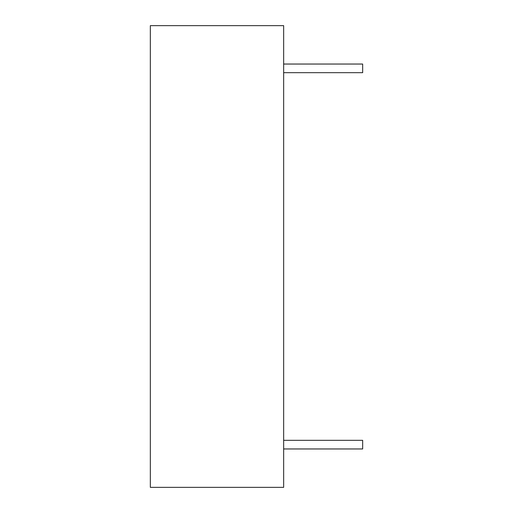 <?xml version="1.0" encoding="UTF-8"?>
<svg xmlns="http://www.w3.org/2000/svg" width="513" height="513" viewBox="0 0 513 513"><rect width="100%" height="100%" fill="white"/><g stroke="black" fill="none" stroke-linecap="round" stroke-linejoin="round"><path stroke-width="0.77" d="M283.657 72.686L362.665 72.686L362.665 64.042L283.657 64.042M283.657 448.958L362.665 448.958L362.665 440.314L283.657 440.314M150.335 25.65L150.335 487.35L283.657 487.35L283.657 25.65L150.335 25.65"/></g></svg>
